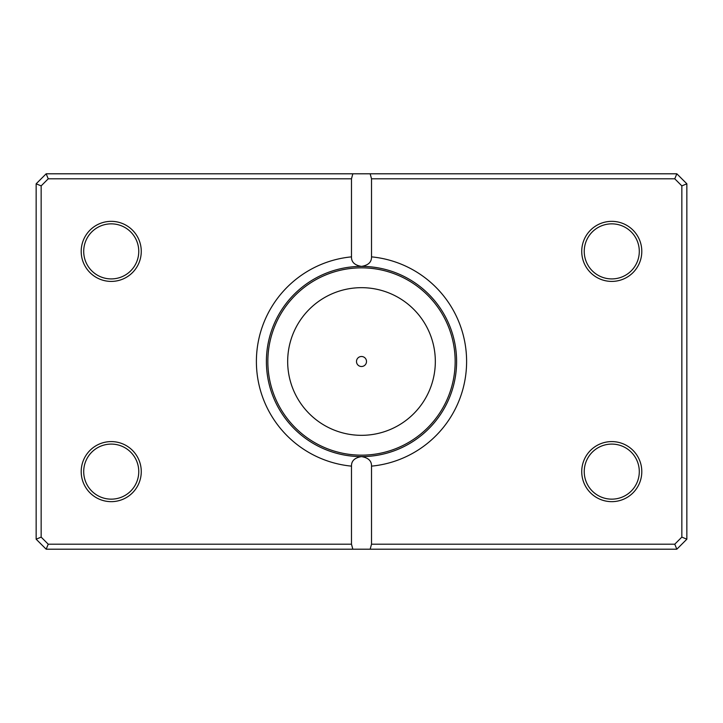 <?xml version="1.0" encoding="UTF-8"?>
<svg xmlns="http://www.w3.org/2000/svg" width="723" height="723" viewBox="0 0 723 723"><rect width="100%" height="100%" fill="white"/><g stroke="black" fill="none" stroke-linecap="round" stroke-linejoin="round"><path stroke-width="1.08" d="M344.482 455.065L345.874 455.309M347.194 455.517L349.598 455.851M354.975 456.376L357.804 456.529M364.88 456.538L368.043 456.376M370.962 456.132L373.457 455.851M373.556 455.833L374.234 455.743M375.21 455.607L378.518 455.065M351.486 256.864L351.486 178.807L48.233 178.807L41.157 185.883L41.157 537.117L48.233 544.193L351.486 544.193L351.486 466.136A105.115 105.115 0 0 1 351.486 256.864C351.333 262.078 354.668 265.26 361.5 266.398A95.102 95.102 0 0 0 266.398 361.5A95.102 95.102 0 0 0 361.5 456.602C383.452 454.939 383.452 454.939 361.5 456.602A95.102 95.102 0 0 0 456.602 361.5A95.102 95.102 0 0 0 361.5 266.398C368.314 265.269 371.658 262.097 371.514 256.864A105.115 105.115 0 0 1 371.514 466.136L371.514 544.193L674.767 544.193L681.843 537.117L681.843 185.883L674.767 178.807L371.514 178.807L371.514 256.864M356.493 361.5A5.007 5.007 0 0 0 361.5 366.507A5.007 5.007 0 0 0 366.507 361.5A5.007 5.007 0 0 0 361.5 356.493A5.007 5.007 0 0 0 356.493 361.5M141.265 251.378A30.032 30.032 0 0 1 111.234 281.41A30.032 30.032 0 0 1 81.202 251.378A30.032 30.032 0 0 1 111.234 221.346A30.032 30.032 0 0 1 141.265 251.378M83.705 251.378A27.528 27.528 0 0 0 111.234 278.915A27.528 27.528 0 0 0 138.762 251.378A27.528 27.528 0 0 0 111.234 223.85A27.528 27.528 0 0 0 83.705 251.378M641.798 251.378A30.032 30.032 0 0 1 611.766 281.41A30.032 30.032 0 0 1 581.735 251.378A30.032 30.032 0 0 1 611.766 221.346A30.032 30.032 0 0 1 641.798 251.378M584.238 251.378A27.528 27.528 0 0 0 611.766 278.915A27.528 27.528 0 0 0 639.295 251.378A27.528 27.528 0 0 0 611.766 223.85A27.528 27.528 0 0 0 584.238 251.378M641.798 471.622A30.032 30.032 0 0 1 611.766 501.654A30.032 30.032 0 0 1 581.735 471.622A30.032 30.032 0 0 1 611.766 441.59A30.032 30.032 0 0 1 641.798 471.622M584.238 471.622A27.528 27.528 0 0 0 611.766 499.15A27.528 27.528 0 0 0 639.295 471.622A27.528 27.528 0 0 0 611.766 444.085A27.528 27.528 0 0 0 584.238 471.622M141.265 471.622A30.032 30.032 0 0 1 111.234 501.654A30.032 30.032 0 0 1 81.202 471.622A30.032 30.032 0 0 1 111.234 441.59A30.032 30.032 0 0 1 141.265 471.622M83.705 471.622A27.528 27.528 0 0 0 111.234 499.15A27.528 27.528 0 0 0 138.762 471.622A27.528 27.528 0 0 0 111.234 444.085A27.528 27.528 0 0 0 83.705 471.622M351.486 544.193L352.833 549.2L46.164 549.2L36.15 539.195L36.15 183.805L46.164 173.8L676.836 173.8L686.85 183.805L686.85 539.195L676.836 549.2L370.167 549.2L371.514 544.193M352.833 549.2L370.167 549.2M371.514 466.136C371.667 460.922 368.332 457.74 361.5 456.602C354.686 457.731 351.342 460.903 351.486 466.136M352.833 173.8L351.486 178.807M371.514 178.807L370.167 173.8M674.767 544.193L676.836 549.2M681.843 537.117L686.85 539.195M681.843 185.883L686.85 183.805M674.767 178.807L676.836 173.8M46.164 549.2L48.233 544.193M36.15 539.195L41.157 537.117M36.15 183.805L41.157 185.883M46.164 173.8L48.233 178.807M435.327 361.5A73.827 73.827 0 0 0 361.5 287.673A73.827 73.827 0 0 0 287.673 361.5A73.827 73.827 0 0 0 361.5 435.327A73.827 73.827 0 0 0 435.327 361.5M267.844 361.5A93.656 93.656 0 0 1 361.5 267.844A93.656 93.656 0 0 1 455.156 361.5A93.656 93.656 0 0 1 361.5 455.156A93.656 93.656 0 0 1 267.844 361.5"/></g></svg>
